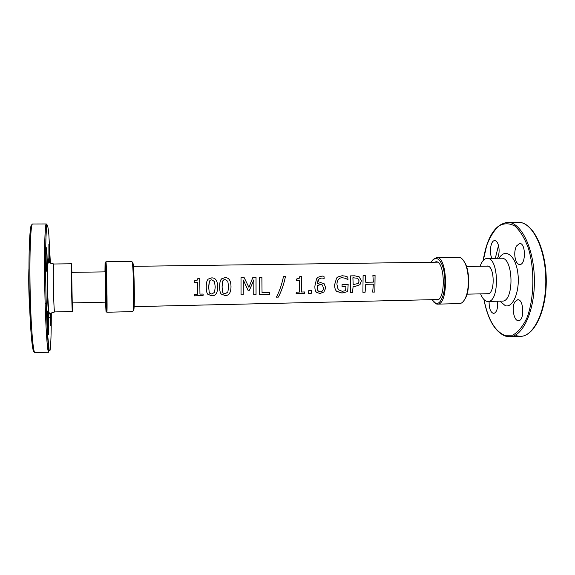 <?xml version="1.0" encoding="UTF-8"?>
<svg xmlns="http://www.w3.org/2000/svg" width="575" height="575" viewBox="0 0 575 575"><rect width="100%" height="100%" fill="white"/><g stroke="black" fill="none" stroke-linecap="round" stroke-linejoin="round"><path stroke-width="0.86" d="M106.037 308.646L105.858 305.763L106.037 308.646M105.247 267.533L105.225 265.37L105.354 267.526M105.771 276.963L105.606 270.638L105.771 276.963M106.095 292.007L106.037 285.797L106.095 292.007M106.123 303.981L106.152 300.215L106.123 303.981M105.196 271.867L105.757 302.162M132.803 311.607L133.105 310.766C134.198 305.792 133.486 267.181 132.207 262.25L131.876 261.424L105.893 261.747C106.548 260.216 107.539 313.756 106.828 312.247L132.803 311.607M133.314 310.558L133.81 310.054C134.895 305.196 134.198 267.749 132.94 262.94L132.423 262.459M106.246 302.917L106.282 303.981M104.952 271.867L105.067 263.106C105.628 253.848 106.864 316.861 106.008 311.348L105.513 302.17M105.613 302.162L105.613 302.881L105.584 302.162M105.024 271.867L105.045 268.575L105.088 271.867M372.887 275.504L375.073 275.468L374.864 292.043L372.679 292.093L373.362 284.165L365.743 284.309L365.089 292.229L362.904 292.28L363.091 275.669L365.276 275.641L365.757 282.268L373.362 282.124L372.887 275.504L375.065 275.475L374.857 292.028L372.679 292.071M365.276 275.641L365.757 282.268M363.091 275.669L365.29 275.633M365.743 284.309L365.096 292.251L362.897 292.294M373.362 284.165L365.757 284.309M321.677 284.683L320.246 284.517L317.22 285.531L318.112 291.007L320.131 291.856C322.086 291.848 323.2 290.583 323.481 288.046L322.41 285.078L321.217 284.582L317.213 285.523L317.846 290.641M320.182 282.598L324.02 283.54L325.773 287.895L323.862 291.999L319.901 293.494L316.423 292.28L315.747 291.374M319.06 279.004L317.213 283.849L320.412 282.577L324.027 283.54L325.781 287.91L323.869 292.014L319.916 293.509L316.358 292.222C315.308 291.187 314.812 289.16 314.87 286.149L316.537 278.846L318.09 277.207L322.014 276.065L323.955 276.259L324.156 278.393L321.914 277.984L319.779 278.494C318.27 279.313 317.414 281.096 317.22 283.849L317.22 283.849M317.113 278.07L318.076 277.215L322.022 276.058L323.962 276.244L324.171 278.393M311.513 290.397L311.212 293.365L308.495 293.423L308.797 290.454L311.521 290.397L311.219 293.387L308.495 293.444M304.434 293.509L296.125 293.703L296.29 292.136L299.388 292.071L299.589 280.607L296.484 280.665L296.384 279.083L298.892 278.58L299.719 276.683L301.487 276.668L301.58 292.007L304.613 291.963L304.434 293.509L296.125 293.681M296.384 279.083L299.302 278.221M304.613 291.963L304.441 293.53M301.487 276.668L301.588 292.028M299.719 276.683L301.494 276.654M283.518 276.28L285.502 276.244C283.971 283.913 281.592 290.871 278.372 297.11L276.424 297.153C279.623 290.914 281.987 283.957 283.518 276.28L285.495 276.259C283.957 283.913 281.585 290.857 278.372 297.081L276.438 297.124M269.783 292.423L269.625 294.242L259.577 294.457L259.577 277.416L261.891 277.373L262.035 292.589L269.79 292.423L269.632 294.263L259.577 294.472M259.577 277.423L261.884 277.387L262.035 292.589M252.806 277.538L256.033 277.488L256.04 294.529L253.726 294.58L253.884 279.867L249.435 290.246L248.012 290.267L243.347 280.054L243.211 294.803L241.047 294.846M243.211 294.803L241.04 294.867L241.011 277.725L244.195 277.682L248.925 287.349L252.813 277.524L256.04 277.473L256.048 294.551L253.726 294.594M253.884 279.867L249.428 290.238L248.012 290.274M248.925 287.349L244.202 277.675L241.011 277.725M243.347 280.061L243.218 294.817M209.494 280.988L208.689 287.133L209.228 292.366L209.76 293.293L211.83 294.077L214.533 292.301L215.244 286.99L214.468 281.542L211.758 279.773L210.162 280.241L209.185 281.664L208.682 287.126L209.192 292.272M207.287 280.384L208.265 279.069L211.636 277.89C215.56 277.747 217.566 280.758 217.666 286.939C217.602 293.034 215.618 295.981 211.729 295.78L207.762 294.235L206.914 292.603M211.643 277.883C215.56 277.732 217.573 280.751 217.673 286.947C217.602 293.049 215.625 296.003 211.729 295.802L207.769 294.256C206.748 292.955 206.245 290.598 206.245 287.177C206.181 283.051 206.856 280.341 208.272 279.055L211.636 277.89M203.133 294.062L203.054 295.643L194.307 295.83L194.379 294.242L197.642 294.177L197.642 282.426L194.379 282.483L194.314 280.866L197.189 280.183L197.901 278.401L199.762 278.379L199.949 294.113L203.133 294.062L203.054 295.665L194.307 295.852M194.314 280.873L197.182 280.197L197.728 279.4M199.949 294.113L199.762 278.365L197.901 278.401M222.935 280.658L222.072 286.875L222.59 292.1L223.15 293.056L225.17 293.803L227.865 292.028L228.591 286.738L227.815 281.304L225.12 279.543L223.567 279.989L222.568 281.427L222.072 286.875L222.618 292.165M220.764 279.989L221.698 278.789L224.99 277.668C228.893 277.524 230.891 280.528 230.999 286.688C230.906 292.761 228.922 295.701 225.048 295.5L221.174 294.019L220.369 292.538M224.99 277.66C228.893 277.509 230.898 280.521 231.006 286.695C230.913 292.776 228.929 295.723 225.055 295.521L221.181 294.041C220.146 292.754 219.636 290.382 219.65 286.925C219.585 282.763 220.268 280.047 221.706 278.782L224.99 277.66M339.149 278.638C337.69 279.896 336.95 281.879 336.943 284.589L338.258 289.685L342.118 291.288L345.611 290.713L345.92 286.451L342.046 286.522L342.089 284.524L348.162 284.409L347.681 291.604L341.952 293.006L336.677 291.388L335.872 290.418M336.893 277.747L337.856 276.949L342.125 275.741L345.28 276.137L347.753 277.057L347.968 279.759L345.575 278.365L342.082 277.632L339.89 278.149C337.963 279.256 336.986 281.405 336.95 284.589L338.129 289.52M347.681 291.604L341.96 293.02L336.447 291.166C335.196 289.807 334.585 287.658 334.621 284.704L336.583 278.099L337.87 276.934L342.132 275.734L345.287 276.129L347.76 277.049L347.976 279.759M348.162 284.409L347.688 291.618M345.92 286.451L342.046 286.53M358.225 283.475L359.109 280.887L357.758 278.3L352.906 277.747L353.151 284.603L358.225 283.475M352.906 277.747L353.158 284.603M352.525 292.495L350.326 292.56L350.491 275.878L354.66 275.82L359.123 276.769L361.402 280.78L359.993 284.639L354.969 286.501L353.093 286.537L352.525 292.495L350.326 292.546M350.491 275.878L354.674 275.806L359.138 276.755L361.409 280.78L360 284.639L354.976 286.508L353.107 286.544L352.533 292.517M432.889 259.893L436.612 257.607C447.824 256.083 448.737 305.239 437.474 304.132L436.36 303.967L433.672 301.983M431.264 262.257C435.642 253.632 442.937 260.281 444.561 275.288C446.322 290.217 441.37 305.418 435.749 303.327L431.954 299.683M436.612 257.607L458.67 257.334C460.92 257.356 462.947 259.16 464.772 262.732C469.229 271.22 469.567 289.326 465.427 297.965C463.738 301.609 461.775 303.478 459.533 303.593L437.474 304.132M434.499 262.207L435.972 261.776C445.179 260.511 445.941 300.869 436.698 299.992L435.189 299.611M463.766 300.869L465.858 297.44C469.883 289.045 469.559 271.479 465.225 263.242L463.012 259.893M48.904 262.495L48.882 244.31C49.249 243.937 49.709 256.227 49.587 262.797M50.844 313.095L50.629 325.594L49.982 313.562M31.064 318.176C29.663 317.903 28.24 286.494 28.901 269.064M48.228 313.397L47.883 310.938C47.229 310.313 47.653 335.153 48.286 334.506C48.753 334.945 48.71 319.563 48.228 313.397M46.805 250.7L46.41 247.717C45.741 247.092 46.237 272.097 46.877 271.436C47.337 271.867 47.279 257.269 46.805 250.7M72.493 302.896L72.357 311.499C71.897 312.929 70.955 262.301 71.472 263.774L71.925 272.363M71.674 272.363L72.242 302.903M516.357 246.129L519.62 243.441C525.931 242.822 526.024 265.003 519.714 264.529C518.204 264.478 516.954 263.264 515.947 260.892C514.223 255.724 514.359 250.801 516.357 246.129M514.805 301.976L517.708 299.712C523.911 299 524.709 321.037 518.456 320.663C513.978 321.209 511.355 307.567 514.805 301.976M489.109 301.429C489.03 308.523 490.561 312.534 493.702 313.468C496.757 312.419 498.029 308.337 497.533 301.221M497.519 258.276C499.459 253.812 499.618 249.033 497.993 243.929C497.102 241.773 496.009 240.673 494.716 240.63C490.719 240.271 488.808 253.079 492.027 258.348M480.103 266.268C481.879 261.251 484.215 258.628 487.111 258.412C498.985 256.953 499.848 302.428 487.923 301.458L486.752 301.314C484.315 300.567 482.267 298.087 480.614 293.861M486.817 293.724L487.643 293.839C495.355 294.436 494.802 265.125 487.118 266.038L486.306 266.175M49.278 317.292C48.559 320.253 47.459 301.58 47.272 282.174C47.071 262.696 47.862 252.799 48.703 262.459M54.704 311.923L49.623 313.655L48.652 311.499L47.574 292.122L47.588 267.282C48.012 262.322 48.135 262.789 48.674 262.459L53.813 263.997C52.706 262.531 53.648 313.382 54.704 311.923L72.357 311.499M51.297 312.85C51.297 333.047 50.873 345.561 50.025 350.376L49.213 350.606L47.402 332.494C46.223 311.894 45.461 279.479 45.597 254.826L45.878 239.222L46.417 228.987L47.15 224.933C47.711 225.321 48.286 228.642 48.868 234.902L50.377 263.199M32.588 223.998C30.698 223.402 29.426 252.799 30.101 288.413C30.748 324.034 33.106 353.352 34.967 352.683L48.674 352.223C47.294 352.877 45.418 323.639 44.764 288.147C44.102 252.648 44.893 223.359 46.295 223.955L32.588 223.998M34.27 351.605C32.365 354.919 29.807 325.436 29.138 288.427C28.441 251.419 29.9 221.864 31.927 225.098M499.093 258.261C505.145 247.839 515.48 255.149 517.795 272.751C520.31 290.267 513.238 308.229 505.346 305.713L499.891 301.163M501.774 301.034L502.169 301.113C514.474 302.069 513.612 256.766 501.357 258.232L487.126 258.412M483.273 260.432L486.702 245.583C489.993 236.864 494.09 230.302 498.992 225.882C504.203 223.028 509.529 223.107 514.97 226.119C520.224 230.92 524.709 238.309 528.411 248.278C534.901 269.941 534.204 299.122 526.829 318.112C522.732 326.6 518.003 332.293 512.634 335.175L504.555 335.297C494.744 330.992 487.895 319.089 483.999 299.582M516.012 335.714L520.468 336.368C534.046 336.411 546.451 310.133 545.79 278.861C545.294 247.581 531.933 221.778 518.355 222.317L507.524 222.353C520.792 221.813 533.88 247.696 534.376 279.069C535.038 310.442 522.919 336.785 509.637 336.734L505.109 336.059C494.845 331.531 487.78 319.348 483.906 299.489M495.298 258.304L498.503 245.489M132.94 262.94L132.207 262.25M133.81 310.054L133.105 310.766M437.489 262.171L133.371 266.333M438.179 299.539L134.119 306.647M465.225 263.242L464.772 262.732M465.858 297.44L465.427 297.965M53.813 263.997L71.472 263.774M48.674 352.223L47.236 330.373L45.907 293.236L45.576 253.898L46.295 223.955M45.619 272.607L44.555 272.622M46.194 303.629L45.13 303.65M72.17 302.903L106.037 302.155M105.469 271.86L71.609 272.363M518.355 222.317C532.45 221.871 545.74 247.724 546.25 278.846C546.89 309.968 534.57 336.289 520.468 336.368L509.637 336.734M502.169 301.113L487.923 301.458M507.524 222.353C495.132 224.279 487.018 237.001 483.187 260.525M488.463 293.688L467.058 294.163M466.541 266.469L487.952 266.153"/></g></svg>
